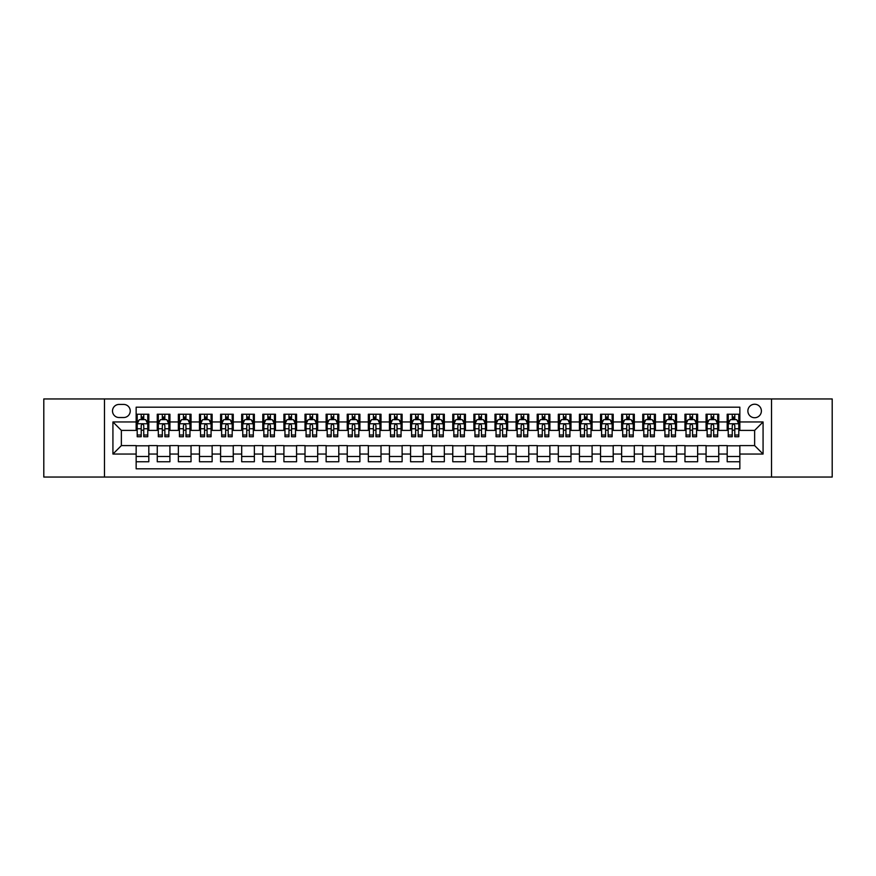 <?xml version="1.0" encoding="UTF-8"?>
<svg xmlns="http://www.w3.org/2000/svg" width="876" height="876" viewBox="0 0 876 876"><rect width="100%" height="100%" fill="white"/><g stroke="black" fill="none" stroke-linecap="round" stroke-linejoin="round"><path stroke-width="1.31" d="M754.63 404.23A6.756 6.756 0 0 0 747.874 410.986A6.756 6.756 0 0 0 754.63 417.732A6.756 6.756 0 0 0 761.386 410.986A6.756 6.756 0 0 0 754.63 404.23M771.515 477.048L832.2 477.048L832.2 398.952L771.515 398.952L771.515 477.048L104.485 477.048L104.485 398.952L43.8 398.952L43.8 477.048L104.485 477.048M739.848 414.249L727.189 414.249L727.189 421.958L718.747 421.958L718.747 430.401L727.189 430.401L727.189 421.958M718.747 421.958L718.747 414.249L706.078 414.249L706.078 421.958L697.635 421.958L697.635 430.401L706.078 430.401L706.078 421.958M697.635 421.958L697.635 414.249L684.966 414.249L684.966 421.958L676.524 421.958L676.524 430.401L684.966 430.401L684.966 421.958M676.524 421.958L676.524 414.249L663.866 414.249L663.866 421.958L655.412 421.958L655.412 430.401L663.866 430.401L663.866 421.958M655.412 421.958L655.412 414.249L642.754 414.249L642.754 421.958L634.312 421.958L634.312 430.401L642.754 430.401L642.754 421.958M634.312 421.958L634.312 414.249L621.642 414.249L621.642 421.958L613.2 421.958L613.2 430.401L621.642 430.401L621.642 421.958M613.2 421.958L613.2 414.249L600.531 414.249L600.531 421.958L592.088 421.958L592.088 430.401L600.531 430.401L600.531 421.958M592.088 421.958L592.088 414.249L579.43 414.249L579.43 421.958L570.988 421.958L570.988 430.401L579.43 430.401L579.43 421.958M570.988 421.958L570.988 414.249L558.319 414.249L558.319 421.958L549.876 421.958L549.876 430.401L558.319 430.401L558.319 421.958M549.876 421.958L549.876 414.249L537.207 414.249L537.207 421.958L528.765 421.958L528.765 430.401L537.207 430.401L537.207 421.958M528.765 421.958L528.765 414.249L516.106 414.249L516.106 421.958L507.653 421.958L507.653 430.401L516.106 430.401L516.106 421.958M507.653 421.958L507.653 414.249L494.995 414.249L494.995 421.958L486.552 421.958L486.552 430.401L494.995 430.401L494.995 421.958M486.552 421.958L486.552 414.249L473.883 414.249L473.883 421.958L465.441 421.958L465.441 430.401L473.883 430.401L473.883 421.958M465.441 421.958L465.441 414.249L452.772 414.249L452.772 421.958L444.329 421.958L444.329 430.401L452.772 430.401L452.772 421.958M444.329 421.958L444.329 414.249L431.671 414.249L431.671 421.958L423.228 421.958L423.228 430.401L431.671 430.401L431.671 421.958M423.228 421.958L423.228 414.249L410.559 414.249L410.559 421.958L402.117 421.958L402.117 430.401L410.559 430.401L410.559 421.958M402.117 421.958L402.117 414.249L389.448 414.249L389.448 421.958L381.005 421.958L381.005 430.401L389.448 430.401L389.448 421.958M381.005 421.958L381.005 414.249L368.347 414.249L368.347 421.958L359.894 421.958L359.894 430.401L368.347 430.401L368.347 421.958M359.894 421.958L359.894 414.249L347.235 414.249L347.235 421.958L338.793 421.958L338.793 430.401L347.235 430.401L347.235 421.958M338.793 421.958L338.793 414.249L326.124 414.249L326.124 421.958L317.681 421.958L317.681 430.401L326.124 430.401L326.124 421.958M317.681 421.958L317.681 414.249L305.012 414.249L305.012 421.958L296.57 421.958L296.57 430.401L305.012 430.401L305.012 421.958M296.57 421.958L296.57 414.249L283.912 414.249L283.912 421.958L275.469 421.958L275.469 430.401L283.912 430.401L283.912 421.958M275.469 421.958L275.469 414.249L262.8 414.249L262.8 421.958L254.358 421.958L254.358 430.401L262.8 430.401L262.8 421.958M254.358 421.958L254.358 414.249L241.688 414.249L241.688 421.958L233.246 421.958L233.246 430.401L241.688 430.401L241.688 421.958M233.246 421.958L233.246 414.249L220.588 414.249L220.588 421.958L212.134 421.958L212.134 430.401L220.588 430.401L220.588 421.958M212.134 421.958L212.134 414.249L199.476 414.249L199.476 421.958L191.034 421.958L191.034 430.401L199.476 430.401L199.476 421.958M191.034 421.958L191.034 414.249L178.365 414.249L178.365 421.958L169.922 421.958L169.922 430.401L178.365 430.401L178.365 421.958M169.922 421.958L169.922 414.249L157.253 414.249L157.253 430.401L148.81 430.401L148.81 414.249L136.152 414.249M136.152 461.751L148.81 461.751L148.81 445.599L157.253 445.599L157.253 461.751L169.922 461.751L169.922 445.599L178.365 445.599L178.365 454.042L169.922 454.042M178.365 454.042L178.365 461.751L191.034 461.751L191.034 445.599L199.476 445.599L199.476 454.042L191.034 454.042M199.476 454.042L199.476 461.751L212.134 461.751L212.134 445.599L220.588 445.599L220.588 454.042L212.134 454.042M220.588 454.042L220.588 461.751L233.246 461.751L233.246 445.599L241.688 445.599L241.688 454.042L233.246 454.042M241.688 454.042L241.688 461.751L254.358 461.751L254.358 445.599L262.8 445.599L262.8 454.042L254.358 454.042M262.8 454.042L262.8 461.751L275.469 461.751L275.469 445.599L283.912 445.599L283.912 454.042L275.469 454.042M283.912 454.042L283.912 461.751L296.57 461.751L296.57 445.599L305.012 445.599L305.012 454.042L296.57 454.042M305.012 454.042L305.012 461.751L317.681 461.751L317.681 445.599L326.124 445.599L326.124 454.042L317.681 454.042M326.124 454.042L326.124 461.751L338.793 461.751L338.793 445.599L347.235 445.599L347.235 454.042L338.793 454.042M347.235 454.042L347.235 461.751L359.894 461.751L359.894 445.599L368.347 445.599L368.347 454.042L359.894 454.042M368.347 454.042L368.347 461.751L381.005 461.751L381.005 445.599L389.448 445.599L389.448 454.042L381.005 454.042M389.448 454.042L389.448 461.751L402.117 461.751L402.117 445.599L410.559 445.599L410.559 454.042L402.117 454.042M410.559 454.042L410.559 461.751L423.228 461.751L423.228 445.599L431.671 445.599L431.671 454.042L423.228 454.042M431.671 454.042L431.671 461.751L444.329 461.751L444.329 445.599L452.772 445.599L452.772 454.042L444.329 454.042M452.772 454.042L452.772 461.751L465.441 461.751L465.441 445.599L473.883 445.599L473.883 454.042L465.441 454.042M473.883 454.042L473.883 461.751L486.552 461.751L486.552 445.599L494.995 445.599L494.995 454.042L486.552 454.042M494.995 454.042L494.995 461.751L507.653 461.751L507.653 445.599L516.106 445.599L516.106 454.042L507.653 454.042M516.106 454.042L516.106 461.751L528.765 461.751L528.765 445.599L537.207 445.599L537.207 454.042L528.765 454.042M537.207 454.042L537.207 461.751L549.876 461.751L549.876 445.599L558.319 445.599L558.319 454.042L549.876 454.042M558.319 454.042L558.319 461.751L570.988 461.751L570.988 445.599L579.43 445.599L579.43 454.042L570.988 454.042M579.43 454.042L579.43 461.751L592.088 461.751L592.088 445.599L600.531 445.599L600.531 454.042L592.088 454.042M600.531 454.042L600.531 461.751L613.2 461.751L613.2 445.599L621.642 445.599L621.642 454.042L613.2 454.042M621.642 454.042L621.642 461.751L634.312 461.751L634.312 445.599L642.754 445.599L642.754 454.042L634.312 454.042M642.754 454.042L642.754 461.751L655.412 461.751L655.412 445.599L663.866 445.599L663.866 454.042L655.412 454.042M663.866 454.042L663.866 461.751L676.524 461.751L676.524 445.599L684.966 445.599L684.966 454.042L676.524 454.042M684.966 454.042L684.966 461.751L697.635 461.751L697.635 445.599L706.078 445.599L706.078 454.042L697.635 454.042M706.078 454.042L706.078 461.751L718.747 461.751L718.747 445.599L727.189 445.599L727.189 454.042L718.747 454.042M119.048 417.524L123.691 417.524A6.548 6.548 0 0 0 130.239 410.986A6.548 6.548 0 0 0 123.691 404.438L119.048 404.438A6.548 6.548 0 0 0 112.511 410.986A6.548 6.548 0 0 0 119.048 417.524M771.515 398.952L104.485 398.952M739.848 421.958L739.848 407.187L136.152 407.187L136.152 430.401L121.37 430.401L121.37 445.599L136.152 445.599L136.152 468.813L739.848 468.813L739.848 445.599L754.63 445.599L754.63 430.401L739.848 430.401L739.848 421.958L763.073 421.958L763.073 454.042L739.848 454.042M136.152 454.042L112.927 454.042L112.927 421.958L136.152 421.958M727.189 454.042L727.189 461.751L739.848 461.751M136.152 419.527L137.203 419.527M141.211 419.527L143.752 419.527M147.759 419.527L148.81 419.527M136.152 430.193L137.203 430.193M141.211 430.193L143.752 430.193M147.759 430.193L148.81 430.193M136.152 445.807L148.81 445.807M136.152 456.473L148.81 456.473M157.253 430.193L158.315 430.193M162.323 430.193L164.852 430.193M168.871 430.193L169.922 430.193M157.253 419.527L158.315 419.527M162.323 419.527L164.852 419.527M168.871 419.527L169.922 419.527M157.253 445.807L169.922 445.807M157.253 456.473L169.922 456.473M178.365 445.807L191.034 445.807M178.365 456.473L191.034 456.473M178.365 419.527L179.427 419.527M183.434 419.527L185.964 419.527M189.972 419.527L191.034 419.527M178.365 430.193L179.427 430.193M183.434 430.193L185.964 430.193M189.972 430.193L191.034 430.193M199.476 445.807L212.134 445.807M199.476 456.473L212.134 456.473M199.476 419.527L200.527 419.527M204.546 419.527L207.075 419.527M211.083 419.527L212.134 419.527M199.476 430.193L200.527 430.193M204.546 430.193L207.075 430.193M211.083 430.193L212.134 430.193M220.588 445.807L233.246 445.807M220.588 456.473L233.246 456.473M220.588 419.527L221.639 419.527M225.647 419.527L228.187 419.527M232.195 419.527L233.246 419.527M220.588 430.193L221.639 430.193M225.647 430.193L228.187 430.193M232.195 430.193L233.246 430.193M241.688 445.807L254.358 445.807M241.688 456.473L254.358 456.473M241.688 419.527L242.751 419.527M246.758 419.527L249.288 419.527M253.306 419.527L254.358 419.527M241.688 430.193L242.751 430.193M246.758 430.193L249.288 430.193M253.306 430.193L254.358 430.193M262.8 445.807L275.469 445.807M262.8 456.473L275.469 456.473M262.8 419.527L263.851 419.527M267.87 419.527L270.399 419.527M274.407 419.527L275.469 419.527M262.8 430.193L263.851 430.193M267.87 430.193L270.399 430.193M274.407 430.193L275.469 430.193M283.912 445.807L296.57 445.807M283.912 456.473L296.57 456.473M283.912 419.527L284.963 419.527M288.97 419.527L291.511 419.527M295.519 419.527L296.57 419.527M283.912 430.193L284.963 430.193M288.97 430.193L291.511 430.193M295.519 430.193L296.57 430.193M305.012 445.807L317.681 445.807M305.012 456.473L317.681 456.473M305.012 419.527L306.074 419.527M310.082 419.527L312.612 419.527M316.63 419.527L317.681 419.527M305.012 430.193L306.074 430.193M310.082 430.193L312.612 430.193M316.63 430.193L317.681 430.193M326.124 445.807L338.793 445.807M326.124 456.473L338.793 456.473M326.124 419.527L327.186 419.527M331.194 419.527L333.723 419.527M337.731 419.527L338.793 419.527M326.124 430.193L327.186 430.193M331.194 430.193L333.723 430.193M337.731 430.193L338.793 430.193M347.235 445.807L359.894 445.807M347.235 456.473L359.894 456.473M347.235 419.527L348.287 419.527M352.294 419.527L354.835 419.527M358.842 419.527L359.894 419.527M347.235 430.193L348.287 430.193M352.294 430.193L354.835 430.193M358.842 430.193L359.894 430.193M368.347 445.807L381.005 445.807M368.347 456.473L381.005 456.473M368.347 419.527L369.398 419.527M373.406 419.527L375.946 419.527M379.954 419.527L381.005 419.527M368.347 430.193L369.398 430.193M373.406 430.193L375.946 430.193M379.954 430.193L381.005 430.193M389.448 445.807L402.117 445.807M389.448 456.473L402.117 456.473M389.448 419.527L390.51 419.527M394.518 419.527L397.047 419.527M401.066 419.527L402.117 419.527M389.448 430.193L390.51 430.193M394.518 430.193L397.047 430.193M401.066 430.193L402.117 430.193M410.559 445.807L423.228 445.807M410.559 456.473L423.228 456.473M410.559 419.527L411.61 419.527M415.629 419.527L418.159 419.527M422.166 419.527L423.228 419.527M410.559 430.193L411.61 430.193M415.629 430.193L418.159 430.193M422.166 430.193L423.228 430.193M431.671 445.807L444.329 445.807M431.671 456.473L444.329 456.473M431.671 419.527L432.722 419.527M436.73 419.527L439.27 419.527M443.278 419.527L444.329 419.527M431.671 430.193L432.722 430.193M436.73 430.193L439.27 430.193M443.278 430.193L444.329 430.193M452.772 445.807L465.441 445.807M452.772 456.473L465.441 456.473M452.772 419.527L453.834 419.527M457.841 419.527L460.371 419.527M464.389 419.527L465.441 419.527M452.772 430.193L453.834 430.193M457.841 430.193L460.371 430.193M464.389 430.193L465.441 430.193M473.883 445.807L486.552 445.807M473.883 456.473L486.552 456.473M473.883 419.527L474.934 419.527M478.953 419.527L481.482 419.527M485.49 419.527L486.552 419.527M473.883 430.193L474.934 430.193M478.953 430.193L481.482 430.193M485.49 430.193L486.552 430.193M494.995 445.807L507.653 445.807M494.995 456.473L507.653 456.473M494.995 419.527L496.046 419.527M500.054 419.527L502.594 419.527M506.602 419.527L507.653 419.527M494.995 430.193L496.046 430.193M500.054 430.193L502.594 430.193M506.602 430.193L507.653 430.193M516.106 445.807L528.765 445.807M516.106 456.473L528.765 456.473M516.106 419.527L517.158 419.527M521.165 419.527L523.706 419.527M527.713 419.527L528.765 419.527M516.106 430.193L517.158 430.193M521.165 430.193L523.706 430.193M527.713 430.193L528.765 430.193M537.207 445.807L549.876 445.807M537.207 456.473L549.876 456.473M537.207 419.527L538.269 419.527M542.277 419.527L544.806 419.527M548.814 419.527L549.876 419.527M537.207 430.193L538.269 430.193M542.277 430.193L544.806 430.193M548.814 430.193L549.876 430.193M558.319 445.807L570.988 445.807M558.319 456.473L570.988 456.473M558.319 419.527L559.37 419.527M563.388 419.527L565.918 419.527M569.926 419.527L570.988 419.527M558.319 430.193L559.37 430.193M563.388 430.193L565.918 430.193M569.926 430.193L570.988 430.193M579.43 445.807L592.088 445.807M579.43 456.473L592.088 456.473M579.43 419.527L580.481 419.527M584.489 419.527L587.029 419.527M591.037 419.527L592.088 419.527M579.43 430.193L580.481 430.193M584.489 430.193L587.029 430.193M591.037 430.193L592.088 430.193M600.531 445.807L613.2 445.807M600.531 456.473L613.2 456.473M600.531 419.527L601.593 419.527M605.601 419.527L608.13 419.527M612.149 419.527L613.2 419.527M600.531 430.193L601.593 430.193M605.601 430.193L608.13 430.193M612.149 430.193L613.2 430.193M621.642 445.807L634.312 445.807M621.642 456.473L634.312 456.473M621.642 419.527L622.694 419.527M626.712 419.527L629.242 419.527M633.249 419.527L634.312 419.527M621.642 430.193L622.694 430.193M626.712 430.193L629.242 430.193M633.249 430.193L634.312 430.193M642.754 445.807L655.412 445.807M642.754 456.473L655.412 456.473M642.754 419.527L643.805 419.527M647.813 419.527L650.353 419.527M654.361 419.527L655.412 419.527M642.754 430.193L643.805 430.193M647.813 430.193L650.353 430.193M654.361 430.193L655.412 430.193M663.866 445.807L676.524 445.807M663.866 456.473L676.524 456.473M663.866 419.527L664.917 419.527M668.925 419.527L671.454 419.527M675.473 419.527L676.524 419.527M663.866 430.193L664.917 430.193M668.925 430.193L671.454 430.193M675.473 430.193L676.524 430.193M684.966 445.807L697.635 445.807M684.966 456.473L697.635 456.473M684.966 419.527L686.028 419.527M690.036 419.527L692.566 419.527M696.573 419.527L697.635 419.527M684.966 430.193L686.028 430.193M690.036 430.193L692.566 430.193M696.573 430.193L697.635 430.193M706.078 445.807L718.747 445.807M706.078 456.473L718.747 456.473M706.078 419.527L707.129 419.527M711.148 419.527L713.677 419.527M717.685 419.527L718.747 419.527M706.078 430.193L707.129 430.193M711.148 430.193L713.677 430.193M717.685 430.193L718.747 430.193M727.189 445.807L739.848 445.807M727.189 456.473L739.848 456.473M727.189 419.527L728.241 419.527M732.248 419.527L734.789 419.527M738.797 419.527L739.848 419.527M727.189 430.193L728.241 430.193M732.248 430.193L734.789 430.193M738.797 430.193L739.848 430.193M121.37 430.401L112.927 421.958M121.37 445.599L112.927 454.042M763.073 421.958L754.63 430.401M763.073 454.042L754.63 445.599M143.752 416.998L141.211 416.998M147.759 435.011L143.752 435.011L143.752 436.73L147.759 436.73L147.759 423.853L145.646 419.637L139.317 419.637L137.203 423.853L137.203 436.73L141.211 436.73L141.211 435.011L137.203 435.011M137.203 423.853L137.203 414.249M147.759 423.853L147.759 414.249M141.211 419.637L141.211 414.249M143.752 414.249L143.752 419.637M143.752 435.011L143.752 425.44C142.908 423.809 142.065 423.809 141.211 425.44L141.211 435.011M164.852 416.998L162.323 416.998M168.871 435.011L164.852 435.011L164.852 436.73L168.871 436.73L168.871 423.853L166.758 419.637L160.428 419.637L158.315 423.853L158.315 436.73L162.323 436.73L162.323 435.011L158.315 435.011M158.315 423.853L158.315 414.249M168.871 423.853L168.871 414.249M162.323 419.637L162.323 414.249M164.852 414.249L164.852 419.637M164.852 435.011L164.852 425.44C164.009 423.809 163.166 423.809 162.323 425.44L162.323 435.011M185.964 416.998L183.434 416.998M189.972 435.011L185.964 435.011L185.964 436.73L189.972 436.73L189.972 423.853L187.869 419.637L181.529 419.637L179.427 423.853L179.427 436.73L183.434 436.73L183.434 435.011L179.427 435.011M179.427 423.853L179.427 414.249M189.972 423.853L189.972 414.249M183.434 419.637L183.434 414.249M185.964 414.249L185.964 419.637M185.964 435.011L185.964 425.44C185.121 423.809 184.278 423.809 183.434 425.44L183.434 435.011M207.075 416.998L204.546 416.998M211.083 435.011L207.075 435.011L207.075 436.73L211.083 436.73L211.083 423.853L208.97 419.637L202.641 419.637L200.527 423.853L200.527 436.73L204.546 436.73L204.546 435.011L200.527 435.011M200.527 423.853L200.527 414.249M211.083 423.853L211.083 414.249M204.546 419.637L204.546 414.249M207.075 414.249L207.075 419.637M207.075 435.011L207.075 425.44C206.232 423.809 205.389 423.809 204.546 425.44L204.546 435.011M228.187 416.998L225.647 416.998M232.195 435.011L228.187 435.011L228.187 436.73L232.195 436.73L232.195 423.853L230.081 419.637L223.752 419.637L221.639 423.853L221.639 436.73L225.647 436.73L225.647 435.011L221.639 435.011M221.639 423.853L221.639 414.249M232.195 423.853L232.195 414.249M225.647 419.637L225.647 414.249M228.187 414.249L228.187 419.637M228.187 435.011L228.187 425.44C227.344 423.809 226.49 423.809 225.647 425.44L225.647 435.011M249.288 416.998L246.758 416.998M253.306 435.011L249.288 435.011L249.288 436.73L253.306 436.73L253.306 423.853L251.193 419.637L244.853 419.637L242.751 423.853L242.751 436.73L246.758 436.73L246.758 435.011L242.751 435.011M242.751 423.853L242.751 414.249M253.306 423.853L253.306 414.249M246.758 419.637L246.758 414.249M249.288 414.249L249.288 419.637M249.288 435.011L249.288 425.44C248.445 423.809 247.601 423.809 246.758 425.44L246.758 435.011M270.399 416.998L267.87 416.998M274.407 435.011L270.399 435.011L270.399 436.73L274.407 436.73L274.407 423.853L272.294 419.637L265.965 419.637L263.851 423.853L263.851 436.73L267.87 436.73L267.87 435.011L263.851 435.011M263.851 423.853L263.851 414.249M274.407 423.853L274.407 414.249M267.87 419.637L267.87 414.249M270.399 414.249L270.399 419.637M270.399 435.011L270.399 425.44C269.556 423.809 268.713 423.809 267.87 425.44L267.87 435.011M291.511 416.998L288.97 416.998M295.519 435.011L291.511 435.011L291.511 436.73L295.519 436.73L295.519 423.853L293.405 419.637L287.076 419.637L284.963 423.853L284.963 436.73L288.97 436.73L288.97 435.011L284.963 435.011M284.963 423.853L284.963 414.249M295.519 423.853L295.519 414.249M288.97 419.637L288.97 414.249M291.511 414.249L291.511 419.637M291.511 435.011L291.511 425.44C290.668 423.809 289.825 423.809 288.97 425.44L288.97 435.011M312.612 416.998L310.082 416.998M316.63 435.011L312.612 435.011L312.612 436.73L316.63 436.73L316.63 423.853L314.517 419.637L308.188 419.637L306.074 423.853L306.074 436.73L310.082 436.73L310.082 435.011L306.074 435.011M306.074 423.853L306.074 414.249M316.63 423.853L316.63 414.249M310.082 419.637L310.082 414.249M312.612 414.249L312.612 419.637M312.612 435.011L312.612 425.44C311.768 423.809 310.925 423.809 310.082 425.44L310.082 435.011M333.723 416.998L331.194 416.998M337.731 435.011L333.723 435.011L333.723 436.73L337.731 436.73L337.731 423.853L335.628 419.637L329.288 419.637L327.186 423.853L327.186 436.73L331.194 436.73L331.194 435.011L327.186 435.011M327.186 423.853L327.186 414.249M337.731 423.853L337.731 414.249M331.194 419.637L331.194 414.249M333.723 414.249L333.723 419.637M333.723 435.011L333.723 425.44C332.88 423.809 332.037 423.809 331.194 425.44L331.194 435.011M354.835 416.998L352.294 416.998M358.842 435.011L354.835 435.011L354.835 436.73L358.842 436.73L358.842 423.853L356.729 419.637L350.4 419.637L348.287 423.853L348.287 436.73L352.294 436.73L352.294 435.011L348.287 435.011M348.287 423.853L348.287 414.249M358.842 423.853L358.842 414.249M352.294 419.637L352.294 414.249M354.835 414.249L354.835 419.637M354.835 435.011L354.835 425.44C353.992 423.809 353.148 423.809 352.294 425.44L352.294 435.011M375.946 416.998L373.406 416.998M379.954 435.011L375.946 435.011L375.946 436.73L379.954 436.73L379.954 423.853L377.841 419.637L371.512 419.637L369.398 423.853L369.398 436.73L373.406 436.73L373.406 435.011L369.398 435.011M369.398 423.853L369.398 414.249M379.954 423.853L379.954 414.249M373.406 419.637L373.406 414.249M375.946 414.249L375.946 419.637M375.946 435.011L375.946 425.44C375.103 423.809 374.249 423.809 373.406 425.44L373.406 435.011M397.047 416.998L394.518 416.998M401.066 435.011L397.047 435.011L397.047 436.73L401.066 436.73L401.066 423.853L398.952 419.637L392.612 419.637L390.51 423.853L390.51 436.73L394.518 436.73L394.518 435.011L390.51 435.011M390.51 423.853L390.51 414.249M401.066 423.853L401.066 414.249M394.518 419.637L394.518 414.249M397.047 414.249L397.047 419.637M397.047 435.011L397.047 425.44C396.204 423.809 395.361 423.809 394.518 425.44L394.518 435.011M418.159 416.998L415.629 416.998M422.166 435.011L418.159 435.011L418.159 436.73L422.166 436.73L422.166 423.853L420.053 419.637L413.724 419.637L411.61 423.853L411.61 436.73L415.629 436.73L415.629 435.011L411.61 435.011M411.61 423.853L411.61 414.249M422.166 423.853L422.166 414.249M415.629 419.637L415.629 414.249M418.159 414.249L418.159 419.637M418.159 435.011L418.159 425.44C417.315 423.809 416.472 423.809 415.629 425.44L415.629 435.011M439.27 416.998L436.73 416.998M443.278 435.011L439.27 435.011L439.27 436.73L443.278 436.73L443.278 423.853L441.165 419.637L434.835 419.637L432.722 423.853L432.722 436.73L436.73 436.73L436.73 435.011L432.722 435.011M432.722 423.853L432.722 414.249M443.278 423.853L443.278 414.249M436.73 419.637L436.73 414.249M439.27 414.249L439.27 419.637M439.27 435.011L439.27 425.44C438.427 423.809 437.584 423.809 436.73 425.44L436.73 435.011M460.371 416.998L457.841 416.998M464.389 435.011L460.371 435.011L460.371 436.73L464.389 436.73L464.389 423.853L462.276 419.637L455.947 419.637L453.834 423.853L453.834 436.73L457.841 436.73L457.841 435.011L453.834 435.011M453.834 423.853L453.834 414.249M464.389 423.853L464.389 414.249M457.841 419.637L457.841 414.249M460.371 414.249L460.371 419.637M460.371 435.011L460.371 425.44C459.528 423.809 458.685 423.809 457.841 425.44L457.841 435.011M481.482 416.998L478.953 416.998M485.49 435.011L481.482 435.011L481.482 436.73L485.49 436.73L485.49 423.853L483.388 419.637L477.048 419.637L474.934 423.853L474.934 436.73L478.953 436.73L478.953 435.011L474.934 435.011M474.934 423.853L474.934 414.249M485.49 423.853L485.49 414.249M478.953 419.637L478.953 414.249M481.482 414.249L481.482 419.637M481.482 435.011L481.482 425.44C480.639 423.809 479.796 423.809 478.953 425.44L478.953 435.011M502.594 416.998L500.054 416.998M506.602 435.011L502.594 435.011L502.594 436.73L506.602 436.73L506.602 423.853L504.488 419.637L498.159 419.637L496.046 423.853L496.046 436.73L500.054 436.73L500.054 435.011L496.046 435.011M496.046 423.853L496.046 414.249M506.602 423.853L506.602 414.249M500.054 419.637L500.054 414.249M502.594 414.249L502.594 419.637M502.594 435.011L502.594 425.44C501.751 423.809 500.908 423.809 500.054 425.44L500.054 435.011M523.706 416.998L521.165 416.998M527.713 435.011L523.706 435.011L523.706 436.73L527.713 436.73L527.713 423.853L525.6 419.637L519.271 419.637L517.158 423.853L517.158 436.73L521.165 436.73L521.165 435.011L517.158 435.011M517.158 423.853L517.158 414.249M527.713 423.853L527.713 414.249M521.165 419.637L521.165 414.249M523.706 414.249L523.706 419.637M523.706 435.011L523.706 425.44C522.862 423.809 522.008 423.809 521.165 425.44L521.165 435.011M544.806 416.998L542.277 416.998M548.814 435.011L544.806 435.011L544.806 436.73L548.814 436.73L548.814 423.853L546.712 419.637L540.372 419.637L538.269 423.853L538.269 436.73L542.277 436.73L542.277 435.011L538.269 435.011M538.269 423.853L538.269 414.249M548.814 423.853L548.814 414.249M542.277 419.637L542.277 414.249M544.806 414.249L544.806 419.637M544.806 435.011L544.806 425.44C543.963 423.809 543.12 423.809 542.277 425.44L542.277 435.011M565.918 416.998L563.388 416.998M569.926 435.011L565.918 435.011L565.918 436.73L569.926 436.73L569.926 423.853L567.812 419.637L561.483 419.637L559.37 423.853L559.37 436.73L563.388 436.73L563.388 435.011L559.37 435.011M559.37 423.853L559.37 414.249M569.926 423.853L569.926 414.249M563.388 419.637L563.388 414.249M565.918 414.249L565.918 419.637M565.918 435.011L565.918 425.44C565.075 423.809 564.232 423.809 563.388 425.44L563.388 435.011M587.029 416.998L584.489 416.998M591.037 435.011L587.029 435.011L587.029 436.73L591.037 436.73L591.037 423.853L588.924 419.637L582.595 419.637L580.481 423.853L580.481 436.73L584.489 436.73L584.489 435.011L580.481 435.011M580.481 423.853L580.481 414.249M591.037 423.853L591.037 414.249M584.489 419.637L584.489 414.249M587.029 414.249L587.029 419.637M587.029 435.011L587.029 425.44C586.186 423.809 585.343 423.809 584.489 425.44L584.489 435.011M608.13 416.998L605.601 416.998M612.149 435.011L608.13 435.011L608.13 436.73L612.149 436.73L612.149 423.853L610.035 419.637L603.706 419.637L601.593 423.853L601.593 436.73L605.601 436.73L605.601 435.011L601.593 435.011M601.593 423.853L601.593 414.249M612.149 423.853L612.149 414.249M605.601 419.637L605.601 414.249M608.13 414.249L608.13 419.637M608.13 435.011L608.13 425.44C607.287 423.809 606.444 423.809 605.601 425.44L605.601 435.011M629.242 416.998L626.712 416.998M633.249 435.011L629.242 435.011L629.242 436.73L633.249 436.73L633.249 423.853L631.147 419.637L624.807 419.637L622.694 423.853L622.694 436.73L626.712 436.73L626.712 435.011L622.694 435.011M622.694 423.853L622.694 414.249M633.249 423.853L633.249 414.249M626.712 419.637L626.712 414.249M629.242 414.249L629.242 419.637M629.242 435.011L629.242 425.44C628.399 423.809 627.555 423.809 626.712 425.44L626.712 435.011M650.353 416.998L647.813 416.998M654.361 435.011L650.353 435.011L650.353 436.73L654.361 436.73L654.361 423.853L652.248 419.637L645.919 419.637L643.805 423.853L643.805 436.73L647.813 436.73L647.813 435.011L643.805 435.011M643.805 423.853L643.805 414.249M654.361 423.853L654.361 414.249M647.813 419.637L647.813 414.249M650.353 414.249L650.353 419.637M650.353 435.011L650.353 425.44C649.51 423.809 648.667 423.809 647.813 425.44L647.813 435.011M671.454 416.998L668.925 416.998M675.473 435.011L671.454 435.011L671.454 436.73L675.473 436.73L675.473 423.853L673.359 419.637L667.03 419.637L664.917 423.853L664.917 436.73L668.925 436.73L668.925 435.011L664.917 435.011M664.917 423.853L664.917 414.249M675.473 423.853L675.473 414.249M668.925 419.637L668.925 414.249M671.454 414.249L671.454 419.637M671.454 435.011L671.454 425.44C670.611 423.809 669.768 423.809 668.925 425.44L668.925 435.011M692.566 416.998L690.036 416.998M696.573 435.011L692.566 435.011L692.566 436.73L696.573 436.73L696.573 423.853L694.471 419.637L688.131 419.637L686.028 423.853L686.028 436.73L690.036 436.73L690.036 435.011L686.028 435.011M686.028 423.853L686.028 414.249M696.573 423.853L696.573 414.249M690.036 419.637L690.036 414.249M692.566 414.249L692.566 419.637M692.566 435.011L692.566 425.44C691.722 423.809 690.879 423.809 690.036 425.44L690.036 435.011M713.677 416.998L711.148 416.998M717.685 435.011L713.677 435.011L713.677 436.73L717.685 436.73L717.685 423.853L715.572 419.637L709.242 419.637L707.129 423.853L707.129 436.73L711.148 436.73L711.148 435.011L707.129 435.011M707.129 423.853L707.129 414.249M717.685 423.853L717.685 414.249M711.148 419.637L711.148 414.249M713.677 414.249L713.677 419.637M713.677 435.011L713.677 425.44C712.834 423.809 711.991 423.809 711.148 425.44L711.148 435.011M734.789 416.998L732.248 416.998M738.797 435.011L734.789 435.011L734.789 436.73L738.797 436.73L738.797 423.853L736.683 419.637L730.354 419.637L728.241 423.853L728.241 436.73L732.248 436.73L732.248 435.011L728.241 435.011M728.241 423.853L728.241 414.249M738.797 423.853L738.797 414.249M732.248 419.637L732.248 414.249M734.789 414.249L734.789 419.637M734.789 435.011L734.789 425.44C733.946 423.809 733.102 423.809 732.248 425.44L732.248 435.011M157.253 454.042L148.81 454.042M157.253 421.958L148.81 421.958M147.705 423.754L137.258 423.754M137.203 420.798L138.737 420.798M146.226 420.798L147.759 420.798M141.211 428.747L137.203 428.747M147.759 428.747L143.752 428.747M143.752 418.345L141.211 418.345M168.816 423.754L158.37 423.754M158.315 420.798L159.848 420.798M167.338 420.798L168.871 420.798M162.323 428.747L158.315 428.747M168.871 428.747L164.852 428.747M164.852 418.345L162.323 418.345M189.928 423.754L179.471 423.754M179.427 420.798L180.949 420.798M188.45 420.798L189.972 420.798M183.434 428.747L179.427 428.747M189.972 428.747L185.964 428.747M185.964 418.345L183.434 418.345M211.028 423.754L200.582 423.754M200.527 420.798L202.06 420.798M209.55 420.798L211.083 420.798M204.546 428.747L200.527 428.747M211.083 428.747L207.075 428.747M207.075 418.345L204.546 418.345M232.14 423.754L221.694 423.754M221.639 420.798L223.172 420.798M230.662 420.798L232.195 420.798M225.647 428.747L221.639 428.747M232.195 428.747L228.187 428.747M228.187 418.345L225.647 418.345M253.252 423.754L242.794 423.754M242.751 420.798L244.273 420.798M251.773 420.798L253.306 420.798M246.758 428.747L242.751 428.747M253.306 428.747L249.288 428.747M249.288 418.345L246.758 418.345M274.352 423.754L263.906 423.754M263.851 420.798L265.384 420.798M272.885 420.798L274.407 420.798M267.87 428.747L263.851 428.747M274.407 428.747L270.399 428.747M270.399 418.345L267.87 418.345M295.464 423.754L285.018 423.754M284.963 420.798L286.496 420.798M293.986 420.798L295.519 420.798M288.97 428.747L284.963 428.747M295.519 428.747L291.511 428.747M291.511 418.345L288.97 418.345M316.575 423.754L306.129 423.754M306.074 420.798L307.607 420.798M315.097 420.798L316.63 420.798M310.082 428.747L306.074 428.747M316.63 428.747L312.612 428.747M312.612 418.345L310.082 418.345M337.687 423.754L327.23 423.754M327.186 420.798L328.708 420.798M336.209 420.798L337.731 420.798M331.194 428.747L327.186 428.747M337.731 428.747L333.723 428.747M333.723 418.345L331.194 418.345M358.788 423.754L348.341 423.754M348.287 420.798L349.82 420.798M357.309 420.798L358.842 420.798M352.294 428.747L348.287 428.747M358.842 428.747L354.835 428.747M354.835 418.345L352.294 418.345M379.899 423.754L369.453 423.754M369.398 420.798L370.931 420.798M378.421 420.798L379.954 420.798M373.406 428.747L369.398 428.747M379.954 428.747L375.946 428.747M375.946 418.345L373.406 418.345M401.011 423.754L390.554 423.754M390.51 420.798L392.032 420.798M399.533 420.798L401.066 420.798M394.518 428.747L390.51 428.747M401.066 428.747L397.047 428.747M397.047 418.345L394.518 418.345M422.112 423.754L411.665 423.754M411.61 420.798L413.144 420.798M420.633 420.798L422.166 420.798M415.629 428.747L411.61 428.747M422.166 428.747L418.159 428.747M418.159 418.345L415.629 418.345M443.223 423.754L432.777 423.754M432.722 420.798L434.255 420.798M441.745 420.798L443.278 420.798M436.73 428.747L432.722 428.747M443.278 428.747L439.27 428.747M439.27 418.345L436.73 418.345M464.335 423.754L453.888 423.754M453.834 420.798L455.367 420.798M462.856 420.798L464.389 420.798M457.841 428.747L453.834 428.747M464.389 428.747L460.371 428.747M460.371 418.345L457.841 418.345M485.446 423.754L474.989 423.754M474.934 420.798L476.467 420.798M483.968 420.798L485.49 420.798M478.953 428.747L474.934 428.747M485.49 428.747L481.482 428.747M481.482 418.345L478.953 418.345M506.547 423.754L496.101 423.754M496.046 420.798L497.579 420.798M505.069 420.798L506.602 420.798M500.054 428.747L496.046 428.747M506.602 428.747L502.594 428.747M502.594 418.345L500.054 418.345M527.659 423.754L517.212 423.754M517.158 420.798L518.691 420.798M526.18 420.798L527.713 420.798M521.165 428.747L517.158 428.747M527.713 428.747L523.706 428.747M523.706 418.345L521.165 418.345M548.77 423.754L538.313 423.754M538.269 420.798L539.791 420.798M547.292 420.798L548.814 420.798M542.277 428.747L538.269 428.747M548.814 428.747L544.806 428.747M544.806 418.345L542.277 418.345M569.871 423.754L559.425 423.754M559.37 420.798L560.903 420.798M568.393 420.798L569.926 420.798M563.388 428.747L559.37 428.747M569.926 428.747L565.918 428.747M565.918 418.345L563.388 418.345M590.982 423.754L580.536 423.754M580.481 420.798L582.014 420.798M589.504 420.798L591.037 420.798M584.489 428.747L580.481 428.747M591.037 428.747L587.029 428.747M587.029 418.345L584.489 418.345M612.094 423.754L601.648 423.754M601.593 420.798L603.115 420.798M610.616 420.798L612.149 420.798M605.601 428.747L601.593 428.747M612.149 428.747L608.13 428.747M608.13 418.345L605.601 418.345M633.206 423.754L622.748 423.754M622.694 420.798L624.227 420.798M631.727 420.798L633.249 420.798M626.712 428.747L622.694 428.747M633.249 428.747L629.242 428.747M629.242 418.345L626.712 418.345M654.306 423.754L643.86 423.754M643.805 420.798L645.338 420.798M652.828 420.798L654.361 420.798M647.813 428.747L643.805 428.747M654.361 428.747L650.353 428.747M650.353 418.345L647.813 418.345M675.418 423.754L664.972 423.754M664.917 420.798L666.45 420.798M673.94 420.798L675.473 420.798M668.925 428.747L664.917 428.747M675.473 428.747L671.454 428.747M671.454 418.345L668.925 418.345M696.529 423.754L686.072 423.754M686.028 420.798L687.55 420.798M695.051 420.798L696.573 420.798M690.036 428.747L686.028 428.747M696.573 428.747L692.566 428.747M692.566 418.345L690.036 418.345M717.63 423.754L707.184 423.754M707.129 420.798L708.662 420.798M716.152 420.798L717.685 420.798M711.148 428.747L707.129 428.747M717.685 428.747L713.677 428.747M713.677 418.345L711.148 418.345M738.742 423.754L728.295 423.754M728.241 420.798L729.774 420.798M737.263 420.798L738.797 420.798M732.248 428.747L728.241 428.747M738.797 428.747L734.789 428.747M734.789 418.345L732.248 418.345"/></g></svg>
